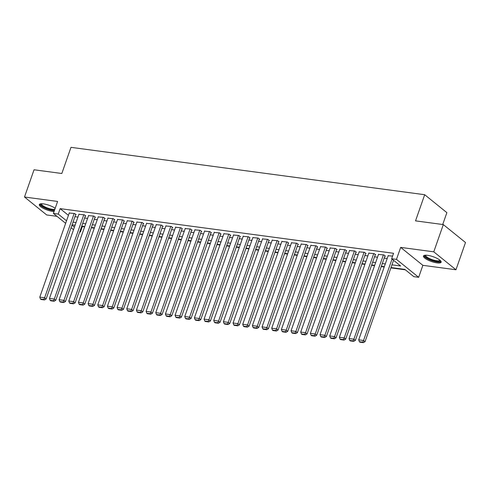 <?xml version="1.0" encoding="UTF-8"?>
<svg xmlns="http://www.w3.org/2000/svg" width="490" height="490" viewBox="0 0 490 490"><rect width="100%" height="100%" fill="white"/><g stroke="black" fill="none" stroke-linecap="round" stroke-linejoin="round"><path stroke-width="0.73" d="M55.199 208.299A9.359 2.542 -160.7 0 0 43.481 203.883A9.359 2.542 -160.7 0 0 39.323 204.575A9.359 2.542 -160.7 0 0 43.481 208.44A9.359 2.542 -160.7 0 0 52.834 211.447A9.359 2.542 -160.7 0 0 54.059 211.564M436.982 262.891A9.359 2.542 -160.7 0 0 441.135 262.205A9.359 2.542 -160.7 0 0 436.982 258.334A9.359 2.542 -160.7 0 0 427.629 255.333A9.359 2.542 -160.7 0 0 423.47 256.019A9.359 2.542 -160.7 0 0 427.629 259.89A9.359 2.542 -160.7 0 0 436.982 262.891M81.787 226.135L82.326 226.57L80.421 232.021L79.723 231.923M442.721 224.506L446.874 212.648L424.689 194.714L70.983 147.343L61.826 173.497L34.037 169.773L24.5 197.017L46.685 214.951L56.987 216.335M424.689 194.714L415.532 220.861L443.315 224.585L465.5 242.519L455.963 269.763L433.773 251.823L400.673 247.395L396.477 259.375L418.662 277.316L413.829 276.672L404.838 269.396L391.002 267.546M400.673 247.395L422.864 265.329L455.963 269.763M422.864 265.329L418.662 277.316M82.326 226.57L84.623 226.876M91.293 227.77L94.288 228.175M100.958 229.069L103.954 229.467M110.624 230.361L113.619 230.759M120.283 231.654L123.278 232.058M129.948 232.946L132.943 233.35M139.613 234.245L142.608 234.643M149.279 235.537L152.274 235.941M158.944 236.829L161.939 237.234M168.609 238.128L171.598 238.526M178.268 239.42L181.263 239.818M187.933 240.713L190.929 241.117M197.599 242.011L200.594 242.409M207.264 243.303L210.259 243.702M216.929 244.596L219.924 245M226.588 245.888L229.583 246.292M236.254 247.187L239.249 247.585M245.919 248.479L248.914 248.877M255.584 249.771L258.579 250.176M265.249 251.07L268.244 251.468M274.908 252.362L277.904 252.76M284.574 253.655L287.569 254.059M294.239 254.953L297.234 255.351M303.904 256.246L306.899 256.644M313.569 257.538L316.565 257.942M323.235 258.83L326.224 259.235M332.894 260.129L335.889 260.527M342.559 261.421L345.554 261.819M352.224 262.714L355.219 263.118M361.89 264.012L364.885 264.41M371.555 265.304L374.544 265.703M381.214 266.597L384.209 267.001M390.879 267.889L405.377 269.831M443.315 224.585L433.773 251.823M75.65 214.657L76.134 214.718L74.639 213.505L69.231 213.046M85.315 215.949L85.799 216.01L84.298 214.804L78.896 214.344M94.98 217.242L95.464 217.309L93.964 216.096L88.561 215.637M104.646 218.534L105.129 218.601L103.629 217.389L98.227 216.929M114.311 219.832L114.795 219.894L113.294 218.681L107.886 218.228M123.97 221.125L124.454 221.192L122.959 219.979L117.551 219.52M133.635 222.417L134.119 222.485L132.619 221.272L127.216 220.812M143.301 223.716L143.784 223.777L142.284 222.564L136.882 222.111M152.966 225.008L153.45 225.069L151.949 223.863L146.547 223.403M162.631 226.3L163.115 226.368L161.614 225.155L156.212 224.696M172.296 227.599L172.774 227.66L171.28 226.447L165.871 225.988M181.955 228.891L182.439 228.953L180.939 227.746L175.536 227.287M191.621 230.184L192.105 230.251L190.604 229.038L185.202 228.579M201.286 231.476L201.77 231.543L200.269 230.331L194.867 229.871M210.951 232.775L211.435 232.836L209.934 231.623L204.532 231.17M220.616 234.067L221.094 234.134L219.6 232.922L214.191 232.462M230.275 235.359L230.759 235.427L229.265 234.214L223.857 233.755M239.941 236.658L240.425 236.719L238.924 235.506L233.522 235.053M249.606 237.95L250.09 238.011L248.589 236.805L243.187 236.345M259.271 239.243L259.755 239.31L258.255 238.097L252.852 237.638M268.937 240.541L269.42 240.602L267.92 239.389L262.511 238.93M278.596 241.833L279.079 241.895L277.585 240.682L272.177 240.229M288.261 243.126L288.745 243.193L287.244 241.98L281.842 241.521M297.926 244.418L298.41 244.486L296.909 243.273L291.507 242.813M307.591 245.717L308.075 245.778L306.575 244.565L301.172 244.112M317.257 247.009L317.74 247.076L316.24 245.864L310.838 245.404M326.922 248.301L327.4 248.369L325.905 247.156L320.497 246.697M336.581 249.6L337.065 249.661L335.564 248.448L330.162 247.995M346.246 250.892L346.73 250.954L345.23 249.747L339.827 249.288M355.912 252.185L356.395 252.252L354.895 251.039L349.493 250.58M365.577 253.477L366.061 253.544L364.56 252.332L359.158 251.872M375.242 254.775L375.72 254.837L374.225 253.624L368.817 253.171M384.901 256.068L385.385 256.135L383.891 254.923L378.482 254.463M391.951 264.839L400.642 266.003L391.645 258.732L393.556 253.281L60.141 208.63L68.435 215.337M74.939 216.684L77.934 217.082M84.605 217.977L87.6 218.381M94.27 219.269L97.265 219.673M103.935 220.567L106.93 220.966M113.6 221.86L116.596 222.258M123.26 223.152L126.255 223.556M132.925 224.451L135.92 224.849M142.59 225.743L145.585 226.141M152.255 227.035L155.25 227.44M161.921 228.328L164.916 228.732M171.586 229.626L174.575 230.024M181.245 230.919L184.24 231.323M190.91 232.211L193.905 232.615M200.575 233.51L203.571 233.908M210.241 234.802L213.236 235.2M219.906 236.094L222.901 236.499M229.565 237.393L232.56 237.791M239.23 238.685L242.225 239.083M248.896 239.978L251.891 240.382M258.561 241.27L261.556 241.674M268.226 242.568L271.221 242.967M277.885 243.861L280.88 244.259M287.55 245.153L290.546 245.557M297.216 246.452L300.211 246.85M306.881 247.744L309.876 248.142M316.546 249.036L319.541 249.441M326.211 250.335L329.2 250.733M335.871 251.627L338.866 252.025M345.536 252.92L348.531 253.324M355.201 254.212L358.196 254.616M364.866 255.511L367.861 255.909M374.532 256.803L377.527 257.201M384.191 258.095L387.186 258.5M392.57 256.086L388.147 255.756M65.636 223.324L53.404 213.432L57.6 201.445L24.5 197.017M53.404 213.432L58.237 214.081L66.524 220.782M60.141 208.63L58.237 214.081M391.645 258.732L396.477 259.375M73.518 229.7L71.075 227.721M71.963 225.186L74.407 227.158M79.852 231.556L80.421 232.021M384.332 266.652L381.336 266.248M374.666 265.36L371.671 264.955M365.007 264.061L362.012 263.663M355.342 262.769L352.347 262.364M345.677 261.476L342.682 261.072M336.011 260.178L333.016 259.78M326.346 258.885L323.351 258.487M316.687 257.593L313.692 257.189M307.022 256.295L304.027 255.896M297.357 255.002L294.361 254.604M287.691 253.71L284.696 253.306M278.026 252.417L275.031 252.013M268.361 251.119L265.372 250.721M258.702 249.827L255.707 249.428M249.036 248.534L246.041 248.13M239.371 247.236L236.376 246.838M229.706 245.943L226.711 245.545M220.041 244.651L217.046 244.247M210.382 243.359L207.386 242.954M200.716 242.06L197.721 241.662M191.051 240.768L188.056 240.363M181.386 239.475L178.391 239.071M171.721 238.177L168.725 237.779M162.061 236.884L159.066 236.486M152.396 235.592L149.401 235.188M142.731 234.293L139.736 233.895M133.066 233.001L130.071 232.603M123.4 231.709L120.405 231.305M113.735 230.416L110.746 230.012M104.076 229.118L101.081 228.72M94.411 227.826L91.416 227.421M84.746 226.533L81.75 226.129M75.08 225.235L72.085 224.837M73.035 222.129L76.03 222.534M82.7 223.428L85.695 223.826M92.365 224.72L95.354 225.118M102.024 226.013L105.019 226.417M111.689 227.305L114.685 227.709M121.355 228.603L124.35 229.002M131.02 229.896L134.015 230.3M140.685 231.188L143.68 231.592M150.344 232.487L153.339 232.885M160.01 233.779L163.005 234.177M169.675 235.071L172.67 235.476M179.34 236.37L182.335 236.768M189.005 237.662L192 238.06M198.664 238.955L201.66 239.359M208.33 240.247L211.325 240.651M217.995 241.546L220.99 241.944M227.66 242.838L230.655 243.236M237.325 244.13L240.321 244.535M246.991 245.429L249.98 245.827M256.65 246.721L259.645 247.119M266.315 248.014L269.31 248.418M275.98 249.312L278.975 249.71M285.646 250.604L288.641 251.003M295.311 251.897L298.306 252.301M304.97 253.189L307.965 253.593M314.635 254.488L317.63 254.886M324.3 255.78L327.296 256.178M333.966 257.072L336.961 257.477M343.631 258.371L346.626 258.769M353.29 259.663L356.285 260.061M362.955 260.956L365.95 261.36M372.621 262.248L375.616 262.652M382.286 263.546L385.281 263.945M392.049 259.057L363.531 340.489L365.032 341.702L393.55 260.27M388.239 255.504L358.704 339.84L363.531 340.489L362.765 342.173L359.378 341.72L359.979 342.204L363.36 342.657L362.765 342.173M365.032 341.702L363.36 342.657M359.378 341.72L358.704 339.84M440.253 260.472A8.097 2.199 19.3 0 1 436.657 261.513A8.097 2.199 19.3 0 1 427.96 258.591A8.097 2.199 19.3 0 1 425.24 255.217M425.73 255.198A7.497 2.04 -160.7 0 0 425.724 255.217A7.497 2.04 -160.7 0 0 429.056 258.316A7.497 2.04 -160.7 0 0 436.547 260.723A7.497 2.04 -160.7 0 0 439.879 260.172A7.497 2.04 -160.7 0 0 439.885 260.153M423.819 255.602A9.298 2.524 -160.7 0 0 437.258 261.997A9.298 2.524 -160.7 0 0 441.129 261.666M54.549 210.167A8.097 2.199 19.3 0 1 44.835 207.674A8.097 2.199 19.3 0 1 41.093 203.773M41.583 203.754A7.497 2.04 -160.7 0 0 41.577 203.773A7.497 2.04 -160.7 0 0 45.294 207.068A7.497 2.04 -160.7 0 0 54.849 209.291M39.672 204.159A9.298 2.524 -160.7 0 0 44.296 207.803A9.298 2.524 -160.7 0 0 54.372 210.669M383.407 254.855L353.872 339.196L355.366 340.403L384.993 255.817M378.574 254.212L349.039 338.547L353.872 339.196L353.1 340.875L349.719 340.421L350.313 340.911L353.7 341.365L353.1 340.875M355.366 340.403L353.7 341.365M349.719 340.421L349.039 338.547M373.741 253.563L344.207 337.898L345.707 339.111L375.328 254.518M368.909 252.914L339.374 337.255L344.207 337.898L343.435 339.582L340.054 339.129L340.654 339.613L344.035 340.066L343.435 339.582M345.707 339.111L344.035 340.066M340.054 339.129L339.374 337.255M364.076 252.27L334.541 336.606L336.042 337.818L365.663 253.226M359.244 251.621L329.709 335.956L334.541 336.606L333.77 338.29L330.389 337.837L330.989 338.321L334.37 338.774L333.77 338.29M336.042 337.818L334.37 338.774M330.389 337.837L329.709 335.956M354.411 250.972L324.876 335.313L326.377 336.526L355.997 251.934M349.578 250.329L320.043 334.664L324.876 335.313L324.104 336.991L320.723 336.544L321.324 337.028L324.705 337.481L324.104 336.991M326.377 336.526L324.705 337.481M320.723 336.544L320.043 334.664M344.746 249.68L315.211 334.015L316.712 335.227L346.338 250.635M339.913 249.03L310.384 333.372L315.211 334.015L314.445 335.699L311.058 335.246L311.658 335.73L315.039 336.183L314.445 335.699M316.712 335.227L315.039 336.183M311.058 335.246L310.384 333.372M335.087 248.387L305.552 332.722L307.046 333.935L336.673 249.343M330.254 247.738L300.719 332.073L305.552 332.722L304.78 334.407L301.393 333.953L301.993 334.437L305.38 334.891L304.78 334.407M307.046 333.935L305.38 334.891M301.393 333.953L300.719 332.073M325.421 247.089L295.887 331.43L297.387 332.643L327.008 248.05M320.589 246.446L291.054 330.781L295.887 331.43L295.115 333.114L291.734 332.661L292.334 333.145L295.715 333.598L295.115 333.114M297.387 332.643L295.715 333.598M291.734 332.661L291.054 330.781M315.756 245.796L286.221 330.131L287.722 331.344L317.342 246.758M310.923 245.147L281.389 329.488L286.221 330.131L285.45 331.816L282.069 331.363L282.669 331.846L286.05 332.3L285.45 331.816M287.722 331.344L286.05 332.3M282.069 331.363L281.389 329.488M306.091 244.504L276.556 328.839L278.057 330.052L307.677 245.459M301.258 243.855L271.723 328.196L276.556 328.839L275.784 330.523L272.403 330.07L273.004 330.554L276.385 331.007L275.784 330.523M278.057 330.052L276.385 331.007M272.403 330.07L271.723 328.196M296.425 243.212L266.891 327.547L268.391 328.759L298.018 244.167M291.593 242.562L262.058 326.897L266.891 327.547L266.119 329.231L262.738 328.778L263.338 329.262L266.719 329.715L266.119 329.231M268.391 328.759L266.719 329.715M262.738 328.778L262.058 326.897M286.766 241.913L257.232 326.254L258.726 327.461L288.353 242.875M281.934 241.27L252.399 325.605L257.232 326.254L256.46 327.933L253.073 327.479L253.673 327.969L257.06 328.423L256.46 327.933M258.726 327.461L257.06 328.423M253.073 327.479L252.399 325.605M277.101 240.621L247.566 324.956L249.067 326.168L278.688 241.576M272.269 239.971L242.734 324.313L247.566 324.956L246.795 326.64L243.414 326.187L244.014 326.671L247.395 327.124L246.795 326.64M249.067 326.168L247.395 327.124M243.414 326.187L242.734 324.313M267.436 239.328L237.901 323.663L239.402 324.876L269.022 240.284M262.603 238.679L233.069 323.014L237.901 323.663L237.129 325.348L233.748 324.895L234.349 325.378L237.73 325.832L237.129 325.348M239.402 324.876L237.73 325.832M233.748 324.895L233.069 323.014M257.771 238.03L228.236 322.371L229.737 323.584L259.357 238.991M252.938 237.387L223.403 321.722L228.236 322.371L227.464 324.049L224.083 323.602L224.683 324.086L228.064 324.539L227.464 324.049M229.737 323.584L228.064 324.539M224.083 323.602L223.403 321.722M248.105 236.737L218.571 321.073L220.071 322.285L249.698 237.693M243.273 236.088L213.738 320.429L218.571 321.073L217.799 322.757L214.418 322.304L215.018 322.788L218.399 323.241L217.799 322.757M220.071 322.285L218.399 323.241M214.418 322.304L213.738 320.429M238.44 235.445L208.912 319.78L210.406 320.993L240.033 236.4M233.614 234.796L204.079 319.131L208.912 319.78L208.14 321.465L204.753 321.011L205.353 321.495L208.74 321.948L208.14 321.465M210.406 320.993L208.74 321.948M204.753 321.011L204.079 319.131M228.781 234.147L199.246 318.488L200.741 319.701L230.367 235.108M223.948 233.503L194.414 317.839L199.246 318.488L198.475 320.172L195.094 319.719L195.688 320.203L199.075 320.656L198.475 320.172M200.741 319.701L199.075 320.656M195.094 319.719L194.414 317.839M219.116 232.854L189.581 317.189L191.082 318.402L220.702 233.816M214.283 232.205L184.748 316.546L189.581 317.189L188.809 318.874L185.428 318.42L186.029 318.904L189.41 319.358L188.809 318.874M191.082 318.402L189.41 319.358M185.428 318.42L184.748 316.546M209.451 231.562L179.916 315.897L181.416 317.11L211.037 232.517M204.618 230.913L175.083 315.254L179.916 315.897L179.144 317.581L175.763 317.128L176.363 317.612L179.744 318.065L179.144 317.581M181.416 317.11L179.744 318.065M175.763 317.128L175.083 315.254M199.785 230.269L170.25 314.605L171.751 315.817L201.372 231.225M194.953 229.62L165.418 313.955L170.25 314.605L169.479 316.289L166.098 315.836L166.698 316.32L170.079 316.773L169.479 316.289M171.751 315.817L170.079 316.773M166.098 315.836L165.418 313.955M190.12 228.971L160.585 313.312L162.086 314.519L191.713 229.933M185.293 228.328L155.759 312.663L160.585 313.312L159.82 314.99L156.433 314.537L157.033 315.027L160.414 315.48L159.82 314.99M162.086 314.519L160.414 315.48M156.433 314.537L155.759 312.663M180.461 227.679L150.926 312.014L152.421 313.226L182.047 228.634M175.628 227.029L146.094 311.371L150.926 312.014L150.154 313.698L146.773 313.245L147.368 313.729L150.755 314.182L150.154 313.698M152.421 313.226L150.755 314.182M146.773 313.245L146.094 311.371M170.796 226.386L141.261 310.721L142.762 311.934L172.382 227.342M165.963 225.737L136.428 310.072L141.261 310.721L140.489 312.406L137.108 311.952L137.708 312.436L141.089 312.889L140.489 312.406M142.762 311.934L141.089 312.889M137.108 311.952L136.428 310.072M161.13 225.088L131.596 309.429L133.096 310.642L162.717 226.049M156.298 224.445L126.763 308.78L131.596 309.429L130.824 311.107L127.443 310.66L128.043 311.144L131.424 311.597L130.824 311.107M133.096 310.642L131.424 311.597M127.443 310.66L126.763 308.78M151.465 223.795L121.93 308.13L123.431 309.343L153.052 224.751M146.633 223.146L117.098 307.487L121.93 308.13L121.159 309.815L117.778 309.362L118.378 309.845L121.759 310.299L121.159 309.815M123.431 309.343L121.759 310.299M117.778 309.362L117.098 307.487M141.8 222.503L112.265 306.838L113.766 308.051L143.392 223.458M136.967 221.854L107.433 306.189L112.265 306.838L111.493 308.522L108.112 308.069L108.713 308.553L112.094 309.006L111.493 308.522M113.766 308.051L112.094 309.006M108.112 308.069L107.433 306.189M132.141 221.204L102.606 305.546L104.101 306.758L133.727 222.166M127.308 220.561L97.773 304.896L102.606 305.546L101.834 307.23L98.447 306.777L99.047 307.261L102.435 307.714L101.834 307.23M104.101 306.758L102.435 307.714M98.447 306.777L97.773 304.896M122.476 219.912L92.941 304.253L94.441 305.46L124.062 220.874M117.643 219.269L88.108 303.604L92.941 304.253L92.169 305.932L88.788 305.478L89.388 305.968L92.769 306.415L92.169 305.932M94.441 305.46L92.769 306.415M88.788 305.478L88.108 303.604M112.81 218.62L83.276 302.955L84.776 304.168L114.397 219.575M107.978 217.97L78.443 302.312L83.276 302.955L82.504 304.639L79.123 304.186L79.723 304.67L83.104 305.123L82.504 304.639M84.776 304.168L83.104 305.123M79.123 304.186L78.443 302.312M103.145 217.327L73.61 301.662L75.111 302.875L104.731 218.283M98.312 216.678L68.778 301.013L73.61 301.662L72.839 303.347L69.458 302.894L70.058 303.377L73.439 303.831L72.839 303.347M75.111 302.875L73.439 303.831M69.458 302.894L68.778 301.013M93.48 216.029L63.945 300.37L65.446 301.583L95.072 216.99M88.647 215.386L59.112 299.721L63.945 300.37L63.173 302.048L59.792 301.595L60.392 302.085L63.774 302.538L63.173 302.048M65.446 301.583L63.774 302.538M59.792 301.595L59.112 299.721M83.815 214.736L54.286 299.072L55.78 300.284L85.407 215.692M78.988 214.087L49.453 298.428L54.286 299.072L53.514 300.756L50.127 300.303L50.727 300.786L54.114 301.24L53.514 300.756M55.78 300.284L54.114 301.24M50.127 300.303L49.453 298.428M74.155 213.444L44.621 297.779L46.115 298.992L75.742 214.4M69.323 212.795L39.788 297.13L44.621 297.779L43.849 299.464L40.468 299.01L41.062 299.494L44.449 299.947L43.849 299.464M46.115 298.992L44.449 299.947M40.468 299.01L39.788 297.13"/></g></svg>
